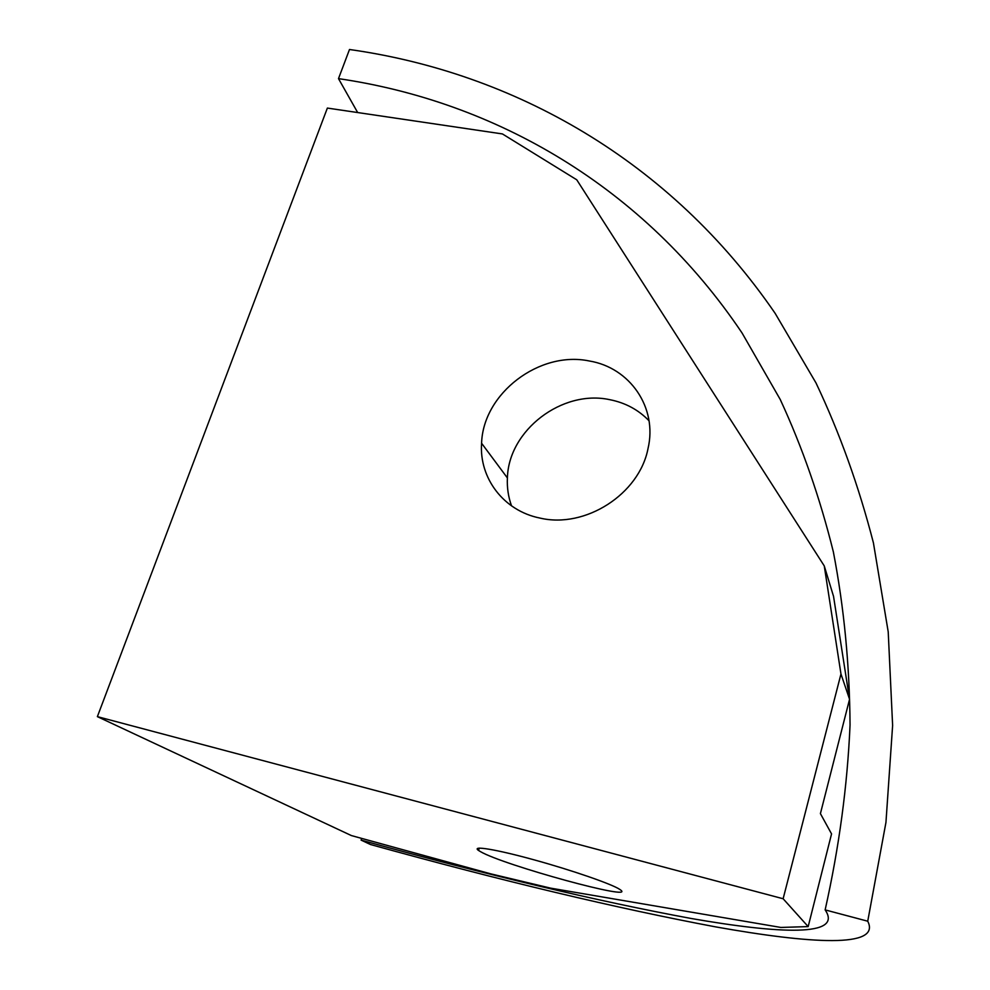 <?xml version="1.0" encoding="UTF-8"?>
<svg xmlns="http://www.w3.org/2000/svg" width="990" height="990" viewBox="0 0 990 990"><rect width="100%" height="100%" fill="white"/><g stroke="black" fill="none" stroke-linecap="round" stroke-linejoin="round"><path stroke-width="1.49" d="M357.662 112.538L338.493 78.631L349.495 49.5C513.761 72.629 670.168 160.293 775.145 313.347L815.97 382.895C839.656 432.828 858.8 486.164 873.428 542.904L888.216 631.868L892.621 725.46L885.951 822.405L867.735 921.207C881.632 948.519 809.783 943.643 715.832 926.912C616.943 908.337 501.843 880.877 370.532 844.532L361.103 840.126C487.86 875.148 597.774 901.246 690.884 918.435C779.105 933.83 843.629 937.146 825.14 909.897L867.735 921.207M338.493 78.631C495.297 101.537 643.673 186.541 742.079 333.024L780.244 399.49C802.284 447.134 819.98 497.933 833.357 551.875C844.049 607.39 849.618 665.094 850.051 724.989C847.403 785.8 839.099 847.428 825.14 909.897M361.103 840.126L361.672 838.394M619.777 889.404C612.08 884.144 571.849 870.198 533.721 859.741C495.507 849.21 470.844 845.274 478.554 850.46L480.435 851.61C503.242 865.112 638.587 902.212 620.223 889.713L619.777 889.404M589.335 360.991C539.513 350.46 483.12 393.327 481.586 443.248C479.061 478.195 503.737 510.828 539.798 518.03C585.214 528.945 639.354 494.121 648.029 448.519C657.694 407.583 629.875 367.599 589.335 360.991M649.032 420.775C638.414 409.761 625.296 402.72 609.692 399.663C562.184 389.33 508.588 430.167 507.4 477.947C506.917 487.637 508.303 496.955 511.558 505.89M783.127 898.747L97.379 716.636L351.388 835.572L490.854 873.873L550.626 888.141L780.85 927.444L808.174 926.603L783.127 898.747L840.968 673.992L849.556 699.274L820.413 813.619L831.551 833.902L808.174 926.603M97.379 716.636L327.368 108.071L502.425 133.935L576.749 179.796L824.249 565.896L833.543 596.376L849.556 699.274M824.249 565.896L840.968 673.992M479.284 848.108L478.554 850.46M507.4 477.947L481.586 443.248"/></g></svg>
